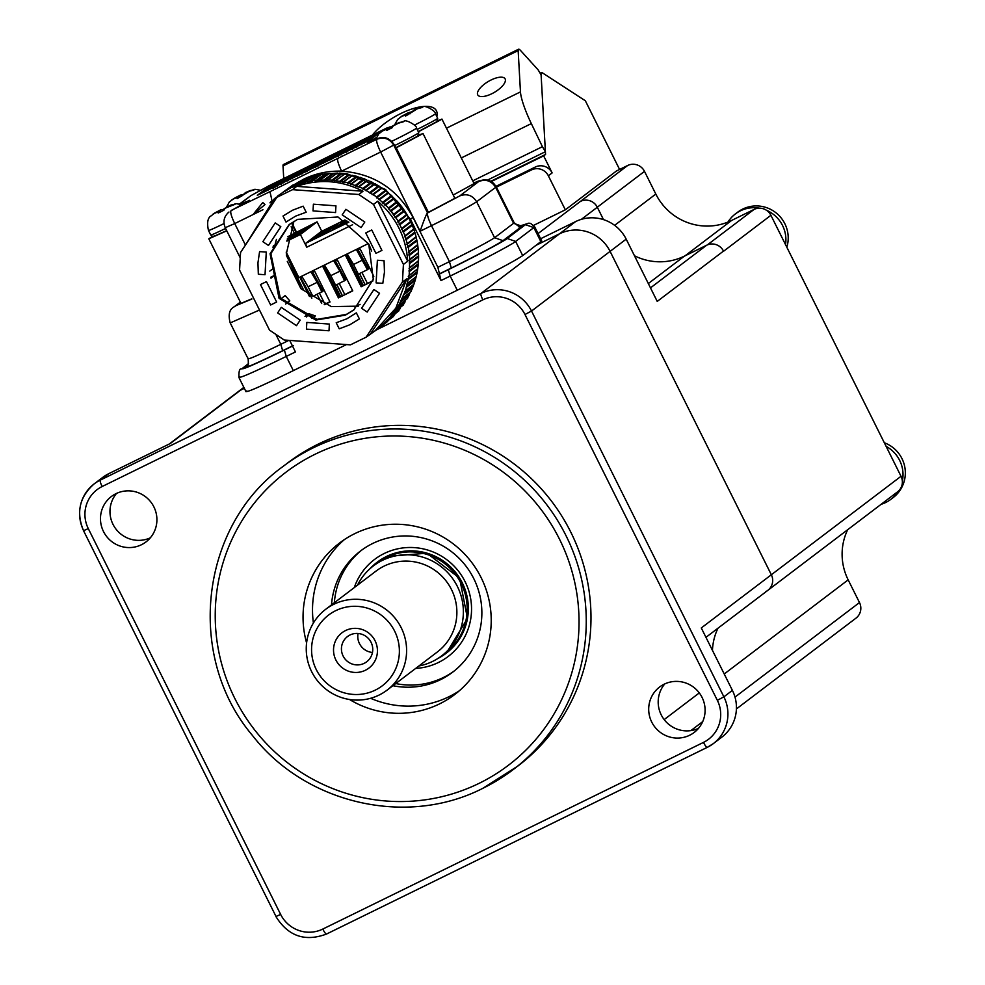 <?xml version="1.0" encoding="UTF-8"?>
<svg xmlns="http://www.w3.org/2000/svg" width="985" height="985" viewBox="0 0 985 985"><rect width="100%" height="100%" fill="white"/><g stroke="black" fill="none" stroke-linecap="round" stroke-linejoin="round"><path stroke-width="1.48" d="M369.609 569.059A57.093 56.083 52.8 0 1 376.799 562.521A57.093 56.083 52.8 0 1 461.719 583.28A57.093 56.083 52.8 0 1 445.86 653.461A57.093 56.083 52.8 0 1 437.623 658.633M462.285 582.849A57.093 56.083 52.8 0 1 446.427 653.03L467.456 618.445L459.589 578.158L426.887 553.188L386.415 556.513A57.093 56.083 52.8 0 1 462.285 582.849M357.506 585.152A56.453 55.455 52.8 0 1 373.401 565.907A56.453 55.455 52.8 0 1 457.372 586.432A56.453 55.455 52.8 0 1 441.686 655.838A56.453 55.455 52.8 0 1 418.884 665.983M373.401 565.907L377.193 563.026A56.453 55.455 52.8 0 1 461.165 583.563A56.453 55.455 52.8 0 1 445.479 652.957L441.686 655.838M387.117 690.103L437.389 651.935A50.752 49.853 -127.2 0 0 451.487 589.559A50.752 49.853 -127.2 0 0 375.999 571.103L325.739 609.272A50.752 49.853 52.8 0 1 401.215 627.728A50.752 49.853 52.8 0 1 387.117 690.103A50.752 49.853 52.8 0 1 311.642 671.647A50.752 49.853 52.8 0 1 325.739 609.272M316.284 669.615A44.411 43.623 -127.2 0 0 375.285 690.116A44.411 43.623 -127.2 0 0 394.665 631.188A44.411 43.623 -127.2 0 0 335.676 610.688A44.411 43.623 -127.2 0 0 316.284 669.615M365.373 670.268A22.199 21.805 52.8 0 1 335.885 660.012A22.199 21.805 52.8 0 1 345.575 630.548A22.199 21.805 52.8 0 1 375.076 640.792A22.199 21.805 52.8 0 1 365.373 670.268M350.044 634.98A15.859 15.575 -127.2 0 0 343.851 657.34A15.859 15.575 -127.2 0 0 366.703 661.785A15.859 15.575 -127.2 0 0 350.044 634.98M358.072 633.453A15.859 15.575 -127.2 0 0 372.502 652.452M362 549.901A76.128 74.774 -127.2 0 0 334.358 602.721M395.748 683.553A76.128 74.774 -127.2 0 0 443.385 677.508A76.128 74.774 -127.2 0 0 454.048 671.117M392.904 685.708A76.128 74.774 -127.2 0 0 440.541 679.675A76.128 74.774 -127.2 0 0 452.632 672.213A76.128 74.774 -127.2 0 0 470.251 572.322A76.128 74.774 -127.2 0 0 372.65 543.498A76.128 74.774 -127.2 0 0 360.559 550.96A76.128 74.774 -127.2 0 0 331.514 604.876M349.564 699.51A95.151 93.464 -127.2 0 0 439.569 703.881A95.151 93.464 -127.2 0 0 454.676 694.56A95.151 93.464 -127.2 0 0 476.703 569.699A95.151 93.464 -127.2 0 0 354.698 533.673A95.151 93.464 -127.2 0 0 339.591 542.994A95.151 93.464 -127.2 0 0 306.594 642.922M344.43 539.546A95.151 93.464 -127.2 0 0 313.402 622.988M370.594 698.291A95.151 93.464 -127.2 0 0 449.025 696.691A95.151 93.464 -127.2 0 0 459.293 690.805M150.299 537.835A28.553 28.036 52.8 0 1 116.562 493.399M115.971 493.67A28.553 28.036 -127.2 0 0 104.829 533.932A28.553 28.036 -127.2 0 0 145.965 541.947A28.553 28.036 -127.2 0 0 115.971 493.67M698.537 728.346A28.553 28.036 52.8 0 1 664.789 683.91M664.198 684.181A28.553 28.036 -127.2 0 0 653.055 724.443A28.553 28.036 -127.2 0 0 694.191 732.446A28.553 28.036 -127.2 0 0 664.198 684.181M282.99 466.496C200.152 525.904 185.352 656.293 252.357 735.339C305.51 803.945 406.904 827.277 482.909 788.283L517.901 766.022A190.314 186.941 -127.2 0 0 561.955 516.312A190.314 186.941 -127.2 0 0 317.946 444.247A190.314 186.941 -127.2 0 0 287.719 462.901L282.99 466.496A190.314 186.941 52.8 0 1 313.218 447.843A190.314 186.941 52.8 0 1 557.214 519.908A190.314 186.941 52.8 0 1 513.173 769.617A190.314 186.941 52.8 0 1 482.945 788.259M732.397 690.374A38.058 37.393 52.8 0 1 721.833 737.149L713.312 743.626A38.058 37.393 52.8 0 1 707.267 747.356A6.341 1.17 63.9 0 1 707.23 747.381L713.312 743.626A38.058 37.393 52.8 0 0 723.876 696.838L732.397 690.374L701.283 627.962L771.341 574.76A12.682 12.46 52.8 0 1 767.82 590.36A12.682 12.46 -127.2 0 0 771.341 574.76L610.097 251.372L771.341 574.76L901.029 476.284L886.131 446.39A31.717 31.151 -127.2 0 1 902.346 481.099A12.682 12.46 -127.2 0 1 898.234 491.281A31.717 31.151 -127.2 0 1 881.169 504.283M88.293 528.613L83.639 530.644A38.058 37.393 52.8 0 1 94.215 483.857L102.735 477.393A38.058 37.393 52.8 0 1 108.781 473.662L100.261 480.126A6.341 1.17 63.9 0 0 102.144 486.528A31.717 31.151 -127.2 0 0 88.293 528.613L280.639 914.425A31.717 31.151 -127.2 0 0 322.785 929.064L703.487 742.394A6.341 1.17 63.9 0 0 707.23 747.381L326.515 934.039A6.341 1.17 63.9 0 0 326.552 934.026A6.341 1.17 63.9 0 1 322.785 929.064M243.948 387.585L240.414 390.269A12.682 12.46 -127.2 0 0 238.395 391.513A12.682 12.46 52.8 0 1 240.414 390.269L170.356 443.472L108.781 473.662M536.653 245.019L559.529 233.802A38.058 37.393 52.8 0 1 610.097 251.372A38.058 37.393 -127.2 0 0 559.529 233.802L575.634 221.576L540.617 238.739M240.414 390.269L244.329 388.349L240.414 390.269M717.979 628.208A57.093 56.083 -127.2 0 0 712.45 650.371A57.093 56.083 -127.2 0 1 717.979 628.208M377.378 562.09A57.093 56.083 52.8 0 1 386.44 556.5L376.799 562.521M315.803 236.462L330.689 229.16L326.084 232.928L309.179 241.214L315.803 236.462L316.407 237.68M348.481 221.945L331.859 230.108L338.471 225.343L339.086 226.562M321.726 231.697L338.631 223.398L332.007 228.163L317.121 235.464L321.726 231.697L322.329 232.903M344.898 219.938L321.135 231.586L305.609 243.381L306.729 247.21L300.4 234.504L317.059 221.847L287.719 236.745M354.735 306.975L360.091 304.353M372.97 280.639L361.15 286.746L372.884 280.984M361.15 286.746L345.821 255.989L347.877 254.98M334.408 260.188L334.962 261.32L337.424 260.114L352.753 290.858L338.421 297.889L323.092 267.132L325.148 266.122M311.666 271.343L312.233 272.463L314.695 271.257L330.024 302.001L324.619 304.661M309.425 296.448L300.363 278.275L302.42 277.265M371.665 251.076L369.03 244.612M357.136 249.045L357.69 250.165L360.153 248.959L373.82 276.366M346.314 255.755L362.295 285.884M363.28 285.391L356.656 272.119L355.77 272.796M356.656 272.119L355.523 272.032L347.188 255.324M358.183 249.931L368.562 268.831L367.417 269.693L356.311 249.451M286.192 252.135L298.898 277.598L368.464 243.492M306.729 247.21L352.593 224.728M286.844 241.14L300.4 234.504M305.609 243.381L348.85 222.167M347.089 221.12L338.471 225.343M346.757 220.935L339.85 224.321L344.454 220.541L345.058 221.76M345.292 220.135L344.454 220.541M317.059 221.847L321.763 231.278M288.1 239.971L287.226 239.023M287.546 238.862L288.925 237.816L289.639 239.22M300.573 233.223L300.228 232.522L288.925 237.816M300.228 232.522L301.139 231.832L301.484 232.534M286.943 240.537L298.209 235.021L304.722 230.071L301.139 231.832M294.749 233.408L310.534 225.663L305.424 229.542L289.627 237.286L294.749 233.408L295.291 234.504M317.121 294.355L321.689 303.503M291.388 236.856L291.991 238.075M319.472 293.198L324.952 304.193M311.851 298.172L300.856 278.041M329.901 301.755L324.262 304.525M321.96 291.979L317.158 282.338L308.083 286.783L312.898 296.423L323.092 291.117L312.725 272.217M308.083 286.783L301.779 276.194M317.158 282.338L310.841 271.737M361.926 272.377L367.405 283.372M333.041 283.951L333.989 283.237L340.601 296.51M333.989 283.237L332.856 283.151L324.521 266.43M339.259 283.495L344.738 294.49M352.63 290.612L338.421 297.889M323.585 266.898L339.566 297.027M344.688 280.836L339.887 271.183L330.812 275.64L335.626 285.281L345.833 279.974L335.454 261.074M330.812 275.64L324.508 265.039M339.887 271.183L333.583 260.594M362.615 260.04L353.541 264.485L347.237 253.896M367.417 269.693L358.355 274.138L353.541 264.485M226.772 230.822L208.808 238.801L212.526 236.375M376.356 137.531L367.75 142.665M368.107 142.283L377.821 138.516C384.273 136.065 389.728 138.134 394.222 144.721L393.717 145.103C389.592 138.614 383.978 136.656 376.861 139.254L377.821 138.516M418.785 134.92L422.651 133.751L395.871 148.009L394.222 144.721M388.989 127.311L387.154 128.247M390.257 127.065L393.138 125.809M346.905 173.742L385.504 189.452L410.45 219.286L440.997 280.565L437.882 267.292L412.986 217.365C397.411 188.948 373.623 173.545 341.61 171.156C328.177 170.75 315.446 173.458 303.429 179.295L294.195 184.614M301.595 180.883L305.276 179.233M308.798 177.854L313.341 176.364M316.271 175.552L321.356 174.419M323.917 173.988L337.917 173.052M339.431 173.101L346.548 173.692M336.205 322.748L346.794 318.832L356.361 312.861L359.39 318.931L349.773 324.791L339.234 328.818L336.205 322.748M358.294 306.15L331.305 306.606L301.188 288.925L286.29 253.908L293.912 221.366M286.032 222.105L283.003 216.035L292.631 210.187L303.158 206.16L306.187 212.218L295.599 216.134L286.475 221.76M280.824 226.698L268.462 245.462L262.847 241.682L275.209 222.905L280.824 226.698M276.44 239.404L274.803 245.622L272.82 247.124M266.282 252.098L265.027 274.729L258.329 274.236L257.947 262.847L259.584 251.606L266.282 252.098M269.779 271.109L273.547 268.252L274.975 275.147L270.986 278.176M266.455 281.624L276.637 302.038L270.653 304.981L260.459 284.554L266.455 281.624M280.91 298.8L285.157 295.574L289.812 300.881L285.588 304.094M281.291 307.357L300.191 320.1L296.51 325.678L277.622 312.934L281.291 307.357M304.993 316.456L308.711 313.636L315.348 315.939L311.974 318.5M306.827 322.415L329.372 324.065L329.002 330.788L306.446 329.125L306.827 322.415M361.569 308.28L373.931 289.504L379.545 293.296L367.183 312.06L361.569 308.28M376.11 282.88L377.378 260.249L384.064 260.742L384.458 272.131L382.808 283.36L376.11 282.88M375.938 253.354L365.755 232.928L371.751 229.985L381.934 250.412L375.938 253.354M361.101 227.609L342.201 214.865L345.883 209.288L364.77 222.044L361.101 227.609M335.565 212.563L313.021 210.901L313.402 204.19L335.947 205.84L335.565 212.563M306.495 316.985L308.711 313.636M270.764 277.216L274.975 275.147M273.448 245.524L274.803 245.622M286.413 255.484L303.799 290.341M287.275 261.32L300.856 288.556M437.722 120.552L441.588 119.382L418.342 131.793M251.803 298.824L240.993 303.368L208.808 238.801M225.417 227.621L234.725 223.57C231.438 216.638 230.182 212.378 230.958 210.79L249.427 200.275M249.07 200.644L239.343 204.424L250.867 195.67L268.351 186.116M239.626 203.92L250.867 195.67M292.139 224.629L296.079 232.546M291.141 226.735L294.441 233.346M422.971 133.406L454.848 198.317L428.401 212.317L396.204 147.75M441.908 119.037L474.093 183.592L453.592 194.833M478.796 181.474C485.913 178.888 491.527 180.834 495.652 187.335L496.194 186.744L493.608 183.222L489.336 180.526L484.546 179.676L478.624 180.994L473.797 183.001L478.796 181.474L459.786 195.904L427.552 212.957C426.591 213.511 424.116 219.606 420.115 231.241L380.629 152.035L393.717 145.103L427.552 212.957L428.401 212.317M337.855 158.376C337.067 159.964 338.323 164.224 341.61 171.156L380.629 152.035C377.329 145.103 376.073 140.843 376.861 139.254L269.976 191.656L272.008 200.706M369.313 140.424L378.769 133.234L266.8 188.135L257.331 195.325L369.313 140.424M540.925 241.781L533.845 227.597L534.633 226.735L541.713 240.919L522.703 255.607C513.641 261.604 491.823 273.153 457.249 290.243L376.356 329.913M346.461 344.578L293.333 370.619C259.88 386.871 244.378 393.631 246.804 390.885M373.524 137.223L367.959 139.944M362.345 142.702L358.589 144.549M351.694 147.922L350.623 148.452M334.309 156.443L332.561 157.304M315.151 165.837L314.313 166.256M304.574 171.033L303.38 171.612M297.765 174.37L294.01 176.204M287.115 179.59L284.788 180.723M274.803 185.623L267.366 189.268L266.8 188.135M263.155 192.469L267.366 189.268M294.712 184.601L296.423 183.592M293.333 370.619L286.253 356.435L295.438 351.94L289.688 340.416M284.505 181.966L284.554 180.243L284.505 181.966L283.36 181.129L283.939 180.834M273.362 188.073L272.796 186.941L283.003 181.696L278.336 183.395L282.079 181.56L282.646 182.693L283.926 182.262M301.102 173.705L300.536 172.572L298.984 173.754L299.551 174.887L301.779 173.286L301.213 172.153L303.023 171.242L303.589 172.375M307.332 170.811L308.896 170.048M332.314 156.824L316.875 164.877L329.433 158.363L329.987 159.496L331.945 158.733L331.379 157.588L332.314 156.824L332.881 157.957M350.82 149.215L350.389 147.984L350.82 149.215L349.109 150.077L348.542 148.944L350.266 148.082M347.767 150.988L349.109 150.077M368.168 140.707L367.725 139.476L368.168 140.707L366.358 141.618L365.792 140.486L367.602 139.575M365.681 142.037L365.115 140.904L363.563 142.086L364.13 143.231L366.358 141.618M272.771 188.369L272.586 186.756L280.466 182.976M284.554 180.243L274.778 185.278L280.466 182.915L281.033 184.047M274.778 185.278L275.468 186.473M282.079 181.56L283.36 181.129M277.413 183.998L277.93 185.094M283.569 182.828L283.052 181.572M287.62 180.206L287.189 178.975L293.776 175.736L294.343 176.881M293.776 175.736L294.207 176.968M291.622 178.383L291.055 177.251L293.641 175.835M291.055 177.251L289.787 178.211L290.353 179.344M289.762 178.494L299.268 173.225M298.32 174.961L297.753 173.828L299.28 173.101L299.846 174.234M303.712 172.276L303.146 171.144L297.753 173.828M300.536 172.572L301.213 172.153M287.054 179.061L288.605 178.334L287.719 179.541L298.984 173.754M287.337 179.405L288.285 180.674M289.171 179.467L288.568 178.47M315.705 166.428L315.138 165.295L316.542 164.63L304.685 170.393L301.336 172.941L306.594 170.356L307.16 171.488M317.108 165.763L316.653 164.704M321.098 163.756L320.531 162.624L315.138 165.295M320.531 162.624L320.975 163.855M318.377 165.271L317.81 164.138L320.408 162.71M317.81 164.138L315.077 166.219L315.643 167.351M315.138 167.598L315.077 166.219M307.751 170.491L307.185 169.358L314.572 166.465M307.185 169.358L305.215 170.861L305.781 171.993M305.202 170.971L306.594 170.356M307.295 171.39L306.729 170.257M301.902 174.074L301.336 172.941M305.128 171.624L304.562 170.491M330.037 158.696L330.603 159.841M316.875 164.877L317.946 164.68L318.512 165.812M331.342 159.028L331.379 157.588M329.433 158.363L330.775 157.895M320.113 163.572L320.31 164.581M334.863 157.034L334.42 155.815L341.007 152.577L341.573 153.709M341.007 152.577L341.45 153.808M338.852 155.224L338.286 154.091L340.884 152.675M338.286 154.091L345.181 150.705M344.233 152.441L343.679 151.308L345.279 150.557L345.846 151.69M350.389 147.984L343.679 151.308M348.234 150.631L347.668 149.498L348.542 148.944M347.668 149.498L345.649 151.025L346.215 152.17M345.6 151.173L347.163 150.434L347.594 151.665M347.717 151.567L347.163 150.434M341.007 154.891L340.441 153.758L347.028 150.533M337.72 156.086L337.153 154.953L344.048 151.567L340.441 153.758M337.153 154.953L336.267 155.63L336.833 156.763M336.254 155.753L337.781 155.027L338.224 156.258M338.348 156.159L337.781 155.027M331.637 159.496L331.071 158.351L337.658 155.125M334.297 155.901L331.071 158.351M336.464 156.295L335.811 155.31M352.199 148.538L351.768 147.307L358.355 144.081L358.922 145.214M358.355 144.081L358.786 145.312M356.201 146.728L355.634 145.595L358.22 144.167M355.634 145.595L354.366 146.543L354.932 147.688M354.341 146.827L363.847 141.557M362.899 143.293L362.332 142.16L363.859 141.434L364.425 142.566M367.725 139.476L362.332 142.16M365.115 140.904L365.792 140.486M351.633 147.405L353.184 146.679L352.298 147.873L363.563 142.086M351.916 147.738L352.864 149.006M353.75 147.812L353.147 146.802M393.68 214.287L391.464 211.418M491.81 93.735A15.859 6.218 -30.7 0 0 505.059 78.775A15.859 6.218 -30.7 0 0 491.047 80.007A15.859 6.218 -30.7 0 0 477.787 94.966A15.859 6.218 -30.7 0 0 491.81 93.735M372.367 135.08A39.966 15.674 149.3 0 1 400.883 113.509A39.966 15.674 149.3 0 1 436.22 110.394A39.966 15.674 149.3 0 1 436.811 116.501M283.729 178.544L283.015 165.899A12.682 2.339 -116.1 0 1 283.397 164.544L518.529 49.25A12.682 2.339 63.9 0 1 520.536 50.481L538.13 69.861L541.11 74.872L545.394 151.702L542.415 146.679L472.726 180.858M545.394 151.702L487.649 180.009M518.529 49.25A12.682 2.339 63.9 0 0 518.159 50.604L520.462 91.9A38.058 7.006 63.9 0 0 531.334 123.605L542.415 146.679M786.83 247.235A31.717 31.151 -127.2 0 0 737.679 212.181L735.364 213.942A31.717 31.151 -127.2 0 0 727.927 222.081A57.093 56.083 52.8 0 0 731.658 220.418L754.054 209.436A12.682 12.46 52.8 0 1 759.509 208.18A31.717 31.151 -127.2 0 0 735.364 213.942M766.416 210.248A12.682 12.46 -127.2 0 1 770.91 215.296L785.525 244.612A31.717 31.151 -127.2 0 0 766.416 210.248A12.682 12.46 -127.2 0 0 759.509 208.18M890.834 499.358L893.149 497.597A31.717 31.151 -127.2 0 0 884.333 442.77M765.801 591.603A12.682 12.46 -127.2 0 0 767.82 590.36L897.507 491.872A12.682 12.46 -127.2 0 0 898.234 491.281M785.525 244.612L886.131 446.39M650.482 287.879L706.651 245.228A12.682 12.46 52.8 0 1 723.495 251.089L723.581 251.237A12.682 12.46 -127.2 0 0 723.495 251.089L657.229 301.41L626.189 239.146L531.531 311.038L723.876 696.838L717.339 700.31L524.98 314.498A31.717 31.151 -127.2 0 0 482.847 299.859L102.144 486.528M495.972 186.325L535.286 167.044A12.682 12.46 52.8 0 1 552.142 172.904L548.35 175.773L565.328 209.817L616.45 170.996L627.642 165.505L580.461 201.383A12.682 12.46 52.8 0 1 597.316 207.232L581.384 219.335M565.328 209.817L533.685 225.331M847.679 529.721A57.093 56.083 -127.2 0 0 848.171 579.869L859.486 602.561A12.682 12.46 -127.2 0 1 855.965 618.161L736.423 708.929M575.634 221.576A38.058 37.393 52.8 0 1 626.189 239.146M901.029 476.284A12.682 12.46 52.8 0 1 902.346 481.099M603.485 219.618L597.316 207.232M706.651 245.228L684.403 256.137A57.093 56.083 52.8 0 1 634.475 255.768M619.59 169.457L585.349 100.766L542.292 72.779A12.682 2.339 63.9 0 0 541.43 72.582A12.682 2.339 63.9 0 0 541.048 73.937L545.555 154.448L490.887 181.24M552.142 172.904L543.658 155.876L545.555 154.448M548.35 175.773A12.682 12.46 -127.2 0 0 531.506 169.925L496.391 187.138M397.546 119.554L401.523 116.55L405.771 114.703L405.451 116.107L417.357 108.793L422.183 107.476L418.305 108.067L413.294 110.788M417.357 108.793L411.373 111.958M407.174 115.122L406.645 114.051L401.523 116.55M405.771 114.703L406.645 114.051M418.305 108.067L413.183 110.579M411.435 111.921L408.455 112.672L399.824 117.547M410.031 113.767L408.455 112.672L402.471 115.836M408.221 114.592L407.593 113.324M229.246 202.073L233.236 199.069L237.483 197.222L237.163 198.625L249.07 191.312L253.884 189.994L250.018 190.585L244.994 193.306M249.07 191.312L243.086 194.476M238.887 197.64L238.345 196.569L233.236 199.069M237.483 197.222L238.345 196.569M250.018 190.585L244.896 193.097M243.135 194.439L240.155 195.19L231.524 200.066M241.731 196.286L240.155 195.19L234.171 198.354M239.921 197.111L239.293 195.843M543.658 155.876L491.367 181.511M614.628 225.343L655.813 194.057L644.498 171.365A12.682 12.46 -127.2 0 0 627.642 165.505M655.813 194.057A57.093 56.083 -127.2 0 0 727.927 222.081M378.609 133.935L382.586 130.931L386.846 129.084L386.514 130.488L392.116 127.742L393.31 125.674L398.42 123.162L403.247 121.857L399.368 122.448L394.357 125.169M388.25 129.503L387.708 128.419L382.586 130.931M386.846 129.084L387.708 128.419M399.368 122.448L394.259 124.96M395.12 124.307L396.278 124.578L395.12 124.307M392.498 126.289L390.688 127.324L391.094 128.148M390.688 127.324L389.518 127.04L383.534 130.217L389.518 127.04L390.688 127.324M389.284 128.973L388.656 127.705M383.534 130.217L380.887 131.928M210.322 216.454L214.299 213.45L218.547 211.603L218.227 213.006L223.829 210.261L225.011 208.192L234.947 204.375L231.081 204.966L226.057 207.687M219.95 212.021L219.409 210.938L214.299 213.45M218.547 211.603L219.409 210.938M231.081 204.966L225.959 207.478M226.821 206.825L227.991 207.096L226.821 206.825M224.198 208.808L222.388 209.842L222.807 210.667M222.388 209.842L221.231 209.559L215.247 212.735L221.231 209.559L222.388 209.842M220.997 211.492L220.357 210.224M215.247 212.735L212.588 214.447M262.798 202.504L253.231 214.348L264.977 204.597L262.798 202.504M370.742 333.607L373.106 332.13L370.742 333.607M319.497 180.538L329.298 173.434L320.088 180.169L330.972 180.046L346.929 182.533L362.148 188.098L376.048 196.507L388.09 207.466L397.829 220.529L404.86 235.218L408.443 248.158L409.809 259.006L409.181 275.172L405.426 290.846L398.691 305.424L389.223 318.364L378.708 328.485L374.719 331.108L395.822 308.207L406.719 278.89L402.434 282.03L366.125 337.178L350.438 344.861L284.197 340.01L269.496 330.086L239.577 270.087L240.562 252.48L276.883 197.332L292.557 189.649L296.731 186.362C319.349 178.642 341.438 180.267 363.009 191.225L358.799 194.501L373.5 204.424L403.419 264.423L402.434 282.03M277.511 196.064L288.026 188.972M284.813 191.373L290.513 187.975M283.261 192.026L293.037 184.946L295.488 184.614M299.12 181.622L302.543 180.994L296.042 185.783M299.305 184.552L304.894 182.607M306.791 178.186L305.51 179.258L306.791 178.186L309.918 178.088L302.703 183.432M311.703 177.891L309.918 178.088M314.116 175.859L313.058 176.66L316.788 175.687L307.714 182.422M319.608 175.798L316.788 175.687M314.892 180.735L320.088 180.169M321.639 174.271L324.644 174.222L315.582 180.957M328.103 174.259L324.644 174.222M328.756 173.766L332.61 173.545L323.572 180.292M327.82 179.935L336.057 173.914L332.61 173.545M336.057 173.914L340.625 173.643L331.613 180.415M372.872 332.425L373.635 331.883M366.125 337.178L374.719 331.108M403.419 264.423L407.704 261.222C406.042 237.126 396.056 217.119 377.76 201.186L373.5 204.424M291.892 187.606L297.568 184.934M307 182.262L312.134 181.178M403.567 304.821L394.271 312.134M398.839 310.866L389.223 318.364M393.532 316.407L383.584 324.053M245.462 245.031L274.273 198.847L280.996 194.082L276.883 197.332M246.151 283.274L262.022 315.089M297.175 340.958L345.452 344.504M278.152 195.83L283.815 191.693M363.009 191.225L296.731 186.362M407.704 261.222L377.76 201.186M370.372 334.075L406.719 278.89M388.841 319.78L387.08 321.775M271.688 201.051L269.952 202.836M358.799 194.501L292.557 189.649M399.836 224.74L408.75 217.907L406.817 214.324L397.891 221.268M395.687 217.747L404.724 211.012L406.817 214.324M404.724 211.012L402.336 207.564L393.409 214.484M390.885 211.209L399.947 204.474L402.336 207.564M399.947 204.474L397.226 201.272L388.299 208.167M384.679 204.942L393.754 198.219L397.226 201.272M393.754 198.219L391.537 195.498L382.611 202.381M378.696 199.524L387.794 192.789L391.537 195.498M387.794 192.789L385.332 190.314L376.393 197.172M372.219 194.698L381.343 187.975L385.332 190.314M381.343 187.975L378.646 185.746L369.695 192.58M365.312 190.536L374.46 183.813L378.646 185.746M374.46 183.813L371.567 181.856L362.603 188.677M358.048 187.064L367.208 180.341L371.567 181.856M367.208 180.341L364.154 178.667L355.179 185.475M350.5 184.318L359.685 177.596L364.154 178.667M359.685 177.596L356.471 176.229L347.483 183.013M342.718 182.323L351.928 175.589L356.471 176.229M351.928 175.589L348.604 174.542L339.603 181.326M334.802 181.105L344.75 174.013L348.604 174.542M344.036 174.357L340.625 173.643M387.758 319.953L394.776 314.461L392.904 316.801M394.776 314.461L394.96 313.661M392.35 314.658L400.144 308.576L398.211 311.26M400.144 308.576L400.341 307.369M395.982 309.13L404.909 302.186L402.951 305.215M404.909 302.186L405.204 300.29M400.095 302.272L409.009 295.34L407.113 298.701M398.679 305.436L407.581 298.406M409.009 295.34L410.191 292.089M403.505 295.02L412.419 288.113L410.868 291.646M412.419 288.113L413.909 284.246L404.909 291.351M406.177 287.46L415.116 280.577L413.909 284.246M415.116 280.577L416.212 276.576L407.224 283.668M408.11 279.654L417.049 272.796L416.212 276.576M417.049 272.796L417.738 268.696L408.775 275.775M409.255 271.688L418.206 264.842L417.738 268.696M418.206 264.842L418.502 260.693L409.538 267.748M409.625 263.635L418.588 256.814L418.502 260.693M418.588 256.814L418.465 252.64L409.526 259.683M409.206 255.571L418.169 248.762L418.465 252.64M418.169 248.762L417.652 244.612L408.713 251.643M407.999 247.567L416.987 240.771L417.652 244.612M416.987 240.771L416.064 236.696L407.137 243.701M406.029 239.712L415.017 232.94L416.064 236.696M415.017 232.94L413.712 228.963L404.786 235.944M403.296 232.078L412.309 225.306L413.712 228.963M412.309 225.306L410.597 221.613L401.695 228.434M408.75 217.907L410.597 221.613M297.618 219.359L289.11 224.605L270.062 253.736L279.075 298.356L315.828 320.051L345.378 315.151L353.886 309.906L373.29 279.248L368.759 244.083L338.027 216.995L297.618 219.359M354.354 309.536L346.326 314.424L316.973 319.349L280.331 298.049L270.863 253.662L289.59 224.248M412.296 287.3L404.527 293.308M415.621 277.142L406.645 284.234M417.849 264.103L408.898 270.949M408.159 217.55L399.134 224.309M385.64 191.078L376.701 197.923M379.028 186.473L370.077 193.319M357.05 176.82L348.062 183.604M335.54 180.76L344.75 174.013M354.304 587.577A60.898 59.826 52.8 0 1 384.175 553.521A60.898 59.826 52.8 0 1 465.08 581.642A60.898 59.826 52.8 0 1 438.485 662.462A60.898 59.826 52.8 0 1 415.682 668.409M479.166 783.309A183.961 180.711 -127.2 0 0 559.492 539.164A183.961 180.711 -127.2 0 0 315.101 454.245A183.961 180.711 -127.2 0 0 234.775 698.377A183.961 180.711 -127.2 0 0 479.166 783.309M703.487 742.394A31.717 31.151 -127.2 0 0 717.339 700.31M275.997 916.444L83.553 530.73C75.944 512.409 79.49 496.785 94.215 483.857A38.058 37.393 52.8 0 1 100.261 480.126L480.963 293.468A6.341 1.17 63.9 0 0 482.847 299.859M707.181 747.393L326.552 934.026C305.067 942.054 288.199 936.218 275.911 916.53L280.639 914.425M524.98 314.498L531.531 311.038A38.058 37.393 52.8 0 0 480.963 293.468L559.529 233.802M690.867 730.611L702.773 721.562M664.149 719.604L699.35 692.874M364.967 284.567L359.488 273.584M336.636 227.757L336.328 227.141M342.287 295.685L336.808 284.702M313.969 238.875L313.661 238.259M412.986 217.365L410.45 219.286M296.571 232.3L292.447 224.026M251.901 299.034L236.289 305.498L240.475 302.321M269.976 191.656L231.931 210.051M386.982 127.951L267.945 186.313M236.289 305.498L234.147 306.84M258.55 310.447L230.207 322.92C228.015 314.671 229.37 309.278 234.282 306.729L240.365 302.112M262.97 209.719L234.725 223.57L245.437 245.068M392.781 125.957L391.944 126.597M427.712 212.883C426.936 214.471 428.192 218.732 431.479 225.663L420.115 231.241M459.786 195.904C466.902 193.319 472.517 195.276 476.642 201.765C470.251 205.963 455.193 213.93 431.479 225.663L449.419 261.641L437.882 267.292M495.652 187.335L476.642 201.765L494.581 237.73C488.178 241.928 473.12 249.894 449.419 261.641L451.302 268.031C478.439 254.586 495.677 245.462 503.003 240.66L522.013 226.23L518.516 226.809L520.659 226.07C520.425 227.461 518.258 226.341 514.133 222.708L513.591 223.299L495.652 187.335M276.243 335.195L280.787 344.319C257.898 355.425 247.198 360.091 248.688 358.306M288.876 340.354L280.787 344.319L282.67 350.709L292.434 345.92M440.997 280.565L450.182 276.059L457.249 290.243M519.403 226.168L525.424 224.666L507.213 238.493C505.243 240.586 472.849 257.738 448.298 269.668L450.182 276.059C477.454 262.798 513.456 243.751 515.635 241.424L522.703 255.607M525.424 224.666L533.845 227.597L515.635 241.424L507.213 238.493M239.737 376.701C237.594 379.287 253.096 372.539 286.253 356.435L284.37 350.044C254.524 364.536 240.574 370.619 242.507 368.279L248.442 363.773M503.003 240.66L494.581 237.73L513.591 223.299L522.013 226.23M247.432 365.57L246.89 366.125C248.171 366.715 248.589 364.302 248.146 358.885L230.207 322.92M245.918 366.715C244.218 368.759 256.469 363.428 282.67 350.709M439.766 273.682L451.302 268.031M448.298 269.668L439.125 274.175M293.555 345.55L284.37 350.044M242.507 368.279L248.503 363.588M280.245 184.367L279.678 183.235M278.521 185.131L277.955 183.998M276.686 185.956L276.12 184.823M280.639 183.641L280.072 182.496M278.903 184.527L278.336 183.395M281.414 184.06L280.848 182.927M277.524 186.03L276.957 184.897M275.369 187.064L274.815 185.931M274.224 187.606L273.658 186.473M273.756 187.852L273.19 186.719M292.459 177.854L291.892 176.721M296.977 176.413L296.411 175.268M292.225 178.827L291.659 177.694M319.362 164.667L318.795 163.535M306.261 171.082L305.695 169.949M326.958 161.762L326.392 160.629M323.523 163.485L322.957 162.353M327.143 160.838L326.577 159.693M322.945 163.005L322.378 161.86M339.579 154.768L339.012 153.635M357.038 146.199L356.471 145.066M361.557 144.746L360.99 143.613M356.804 147.159L356.238 146.026M446.464 128.185L520.462 91.9M518.159 50.604L283.015 165.899M531.334 123.605L461.3 157.945M770.91 215.296L723.581 251.237M538.044 233.58L580.461 201.383M724.234 673.986L848.171 579.869M734.995 697.097L859.486 602.561M648.327 283.532L684.403 256.137M531.506 169.925L535.286 167.044M414.143 109.877L423.205 106.749C424.387 104.829 436.256 111.194 435.444 113.755A22.199 0.788 153.5 0 1 435.173 114.051A22.199 0.788 153.5 0 1 414.414 125.12M417.147 129.417A22.199 0.788 -26.5 0 0 437.426 118.594A22.199 0.788 -26.5 0 0 437.709 118.286L435.444 113.755M437.709 118.286L436.724 121.709L418.243 131.608A19.663 0.702 -26.5 0 0 436.318 121.955M644.498 171.365L597.304 207.207M731.658 220.418L685.031 255.829M707.328 244.92L754.054 209.436M392.436 126.339L398.42 123.162M395.207 124.245L404.269 121.118C405.451 119.21 417.32 125.563 416.507 128.136A22.199 0.788 153.5 0 1 416.236 128.432A22.199 0.788 153.5 0 1 391.771 141.311M394.64 145.558A22.199 0.788 -26.5 0 0 418.502 132.963A22.199 0.788 -26.5 0 0 418.773 132.667L416.507 128.136M418.773 132.667L417.788 136.09L395.736 147.738A19.663 0.702 -26.5 0 0 417.394 136.336M224.149 208.857L230.133 205.68M224.014 223.57A22.199 0.788 153.5 0 1 208.475 230.465C206.899 223.238 207.589 218.461 210.544 216.134M208.475 230.465L210.741 234.996A22.199 0.788 -26.5 0 0 225.59 228.446M214.385 235.871A19.663 0.702 -26.5 0 0 226.673 230.625L214.065 236.277L211.886 236.154L210.741 234.996M287.719 189.711L294.675 184.589M293.85 186.707L301.73 180.895M300.031 184.638L309.118 177.916M317.564 175.933L309.955 181.585M325.395 174.554L317.539 180.403M333.324 173.939L325.321 179.923M400.255 307.763L393.754 312.848M404.933 301.361L397.78 306.938M408.96 294.515L401.424 300.363M413.269 284.751L405.377 290.981M414.907 279.777L406.965 285.896M416.766 272.02L407.827 278.878M417.221 269.324L408.246 276.391M418.046 261.37L409.083 268.425M418.157 256.1L409.206 262.933M418.083 253.354L409.132 260.397M417.677 248.097L408.713 254.906M417.344 245.363L408.406 252.394M416.433 240.168L407.445 246.964M415.818 237.471L406.891 244.477M414.414 232.386L405.414 239.158M413.54 229.764L404.613 236.745M411.644 224.814L402.631 231.586M410.536 222.29L401.609 229.259M406.805 215.149L397.891 222.081M403.985 210.655L394.948 217.402M402.409 208.389L393.483 215.309M399.171 204.19L390.109 210.925M397.386 202.085L388.459 208.98M385.467 205.151L394.554 198.416M391.771 196.298L382.845 203.169M379.496 199.647L388.607 192.925M373.032 194.747L382.155 188.024M366.125 190.499L375.273 183.776M372.01 182.545L363.059 189.366M358.86 186.953L368.021 180.23M364.659 179.319L355.696 186.116M351.288 184.121L360.473 177.399M343.482 182.053L352.692 175.318M349.232 175.084L340.231 181.856M341.302 174.123L332.29 180.883M327.512 180.255L336.759 173.495M169.297 443.989L243.849 387.376M705.962 637.332L767.82 590.36M342.374 295.648L336.895 284.653M314.055 238.826L313.735 238.21M365.053 284.53L359.574 273.534M336.722 227.72L336.414 227.092M387.253 127.779L268.179 186.165M239.921 257.196L225.269 227.794C222.758 221.625 223.989 216.368 228.951 212.034M496.194 186.744L514.133 222.708M241.497 368.907C239.577 368.365 238.727 371.246 238.949 377.55L246.028 391.735M519.366 226.156L528.834 223.164L530.595 223.41L534.633 226.735M274.68 185.377L275.246 186.51M283.114 181.572L283.68 182.705M286.98 179.762L287.546 180.895M316.628 165.123L317.195 166.256M351.559 148.095L352.125 149.227M394.825 124.529L397.78 119.234M408.529 112.622L401.609 116.304M226.525 207.047L229.48 201.753M245.844 192.395L254.906 189.268L261 190.364M240.242 195.141L233.31 198.822M541.43 72.582L540.125 73.222M375.753 139.476L378.843 133.615M389.592 127.003L382.673 130.673M226.907 206.764L235.969 203.636L242.064 204.732M221.305 209.522L214.373 213.191M274.273 198.847L276.342 197.222M387.708 321.381L378.708 328.485M411.139 291.449L402.139 298.553M319.522 180.514L328.781 173.754M311.863 181.351L321.122 174.591M304.34 182.939L313.599 176.18M297.014 185.266L306.273 178.507M289.972 188.307L299.231 181.548"/></g></svg>
